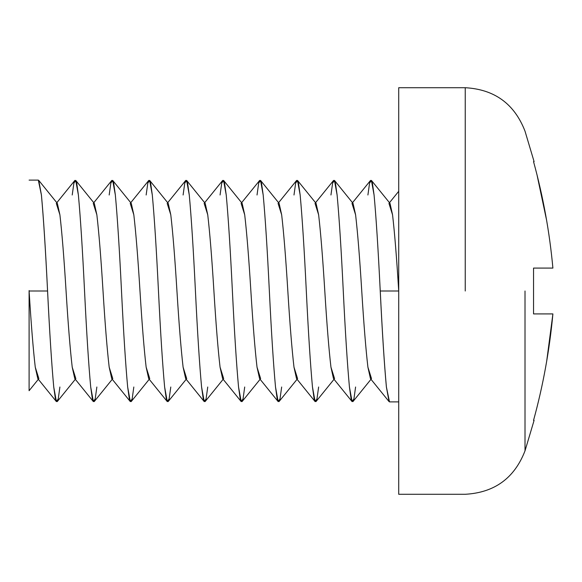 <?xml version="1.0" encoding="UTF-8"?>
<svg xmlns="http://www.w3.org/2000/svg" width="582" height="582" viewBox="0 0 582 582"><rect width="100%" height="100%" fill="white"/><g stroke="black" fill="none" stroke-linecap="round" stroke-linejoin="round"><path stroke-width="0.87" d="M367.911 194.992L369.57 183.126L371.411 180.398L374.073 194.992C376.125 217.195 378.176 249.198 380.235 291L398.714 291L398.714 494.285L398.714 87.715L398.714 291L380.25 291C382.309 332.817 384.36 364.827 386.412 387.03L389.496 401.886L398.714 401.886M465.244 291L465.244 87.715L465.244 291M525.015 291L525.015 450.832L525.015 291M552.82 314.826L546.687 361.196L552.9 313.916L533.541 313.916L533.541 268.084L552.9 268.084C549.583 232.058 543.13 196.571 533.541 161.636L533.541 161.636C543.13 196.571 549.583 232.058 552.9 268.084L533.541 268.084M533.541 420.364L533.541 420.364C543.086 385.64 549.539 350.16 552.9 313.916C549.539 350.16 543.086 385.64 533.541 420.364M537.193 175.706L546.578 220.149L537.397 176.521M533.541 313.916L552.9 313.916M38.754 180.391L41.424 194.992C43.475 217.195 45.527 249.198 47.579 291L29.1 291L29.1 390.697L29.1 291C31.152 324.174 33.21 349.564 35.262 367.184C33.21 349.564 31.152 324.174 29.1 291L47.564 291C49.637 332.802 51.689 364.805 53.74 387.008L55.399 398.874L57.24 401.602L75.304 379.297M72.219 194.992L73.885 183.126L75.725 180.398L78.381 194.992C80.432 217.195 82.491 249.198 84.543 291C86.594 332.802 88.646 364.805 90.705 387.008L92.363 398.874L94.204 401.602L112.261 379.297M109.183 194.992L110.842 183.126L112.682 180.398L115.345 194.992C117.397 217.195 119.448 249.198 121.5 291C123.559 332.802 125.61 364.805 127.662 387.008L129.32 398.874L131.168 401.602L149.225 379.297M146.147 194.992L147.806 183.126L149.647 180.398L152.302 194.992C154.361 217.195 156.412 249.198 158.464 291C160.516 332.802 162.574 364.805 164.626 387.008L166.285 398.874L168.125 401.602L186.189 379.297M183.104 194.992L184.763 183.126L186.611 180.398L189.266 194.992C191.318 217.195 193.37 249.198 195.428 291C197.48 332.802 199.531 364.805 201.583 387.008L203.249 398.874L205.09 401.602L223.146 379.297M220.069 194.992L221.727 183.126L223.568 180.398L226.231 194.992C228.282 217.195 230.334 249.198 232.385 291C234.444 332.802 236.496 364.805 238.547 387.008L240.206 398.874L242.047 401.602L260.11 379.297M257.026 194.992L258.692 183.126L260.532 180.398L263.188 194.992C265.239 217.195 267.298 249.198 269.35 291C271.401 332.802 273.453 364.805 275.512 387.008L277.17 398.874L279.011 401.602L297.067 379.297M293.99 194.992L295.649 183.126L297.489 180.398L300.152 194.992C302.204 217.195 304.255 249.198 306.307 291C308.365 332.802 310.417 364.805 312.469 387.008L314.127 398.874L315.975 401.602L334.032 379.297M330.954 194.992L332.613 183.126L334.454 180.398L337.109 194.992C339.168 217.195 341.219 249.198 343.271 291C345.322 332.802 347.381 364.805 349.433 387.008L351.092 398.874L352.932 401.602L370.989 379.297M388.943 203.358L392.552 214.816C394.603 232.436 396.662 257.826 398.714 291C396.662 257.826 394.603 232.436 392.552 214.816L390.005 203.358L371.411 180.398M371.52 378.642L367.911 367.184C365.86 349.564 363.808 324.174 361.749 291C359.698 257.826 357.646 232.436 355.595 214.816L353.041 203.358L334.454 180.398M334.563 378.642L330.954 367.184C328.895 349.564 326.844 324.174 324.792 291C322.734 257.826 320.682 232.436 318.63 214.816L316.084 203.358L297.489 180.398M297.598 378.642L293.99 367.184C291.938 349.564 289.88 324.174 287.828 291C285.777 257.826 283.725 232.436 281.666 214.816L279.12 203.358L260.532 180.398M260.641 378.642L257.026 367.184C254.974 349.564 252.923 324.174 250.871 291C248.812 257.826 246.761 232.436 244.709 214.816L242.156 203.358L223.568 180.398M223.677 378.642L220.069 367.184C218.01 349.564 215.958 324.174 213.907 291C211.855 257.826 209.796 232.436 207.745 214.816L205.199 203.358L186.611 180.398M186.713 378.642L183.104 367.184C181.053 349.564 179.001 324.174 176.943 291C174.891 257.826 172.839 232.436 170.788 214.816L168.234 203.358L149.647 180.398M149.756 378.642L146.147 367.184C144.089 349.564 142.037 324.174 139.986 291C137.934 257.826 135.875 232.436 133.824 214.816L131.277 203.358L112.682 180.398M112.792 378.642L109.183 367.184C107.132 349.564 105.073 324.174 103.021 291C100.97 257.826 98.918 232.436 96.859 214.816L94.313 203.358L75.725 180.398M75.835 378.642L72.219 367.184C70.167 349.564 68.116 324.174 66.064 291C64.005 257.826 61.954 232.436 59.902 214.816L57.349 203.358L38.761 180.398M38.87 378.642L35.262 367.184L37.808 378.642L56.396 401.602L53.74 387.008C51.689 364.805 49.637 332.802 47.579 291C45.505 249.183 43.454 217.173 41.402 194.97L38.317 180.114L29.1 180.114M56.294 203.358L59.902 214.816C61.954 232.436 64.005 257.826 66.064 291C68.116 324.174 70.167 349.564 72.219 367.184L74.772 378.642L93.36 401.602L90.705 387.008C88.646 364.805 86.594 332.802 84.543 291C82.491 249.198 80.432 217.195 78.381 194.992L76.722 183.126L74.882 180.398L56.818 202.703M93.251 203.358L96.859 214.816C98.918 232.436 100.97 257.826 103.021 291C105.073 324.174 107.132 349.564 109.183 367.184L111.729 378.642L130.324 401.602L127.662 387.008C125.61 364.805 123.559 332.802 121.5 291C119.448 249.198 117.397 217.195 115.345 194.992L113.686 183.126L111.839 180.398L93.782 202.703M130.215 203.358L133.824 214.816C135.875 232.436 137.934 257.826 139.986 291C142.037 324.174 144.089 349.564 146.147 367.184L148.694 378.642L167.281 401.602L164.626 387.008C162.574 364.805 160.516 332.802 158.464 291C156.412 249.198 154.361 217.195 152.302 194.992L150.643 183.126L148.803 180.398L130.746 202.703M167.172 203.358L170.788 214.816C172.839 232.436 174.891 257.826 176.943 291C179.001 324.174 181.053 349.564 183.104 367.184L185.658 378.642L204.246 401.602L201.583 387.008C199.531 364.805 197.48 332.802 195.428 291C193.37 249.198 191.318 217.195 189.266 194.992L187.608 183.126L185.767 180.398L167.703 202.703M204.137 203.358L207.745 214.816C209.796 232.436 211.855 257.826 213.907 291C215.958 324.174 218.01 349.564 220.069 367.184L222.615 378.642L241.203 401.602L238.547 387.008C236.496 364.805 234.444 332.802 232.385 291C230.334 249.198 228.282 217.195 226.231 194.992L224.565 183.126L222.724 180.398L204.668 202.703M241.101 203.358L244.709 214.816C246.761 232.436 248.812 257.826 250.871 291C252.923 324.174 254.974 349.564 257.026 367.184L259.579 378.642L278.167 401.602L275.512 387.008C273.453 364.805 271.401 332.802 269.35 291C267.298 249.198 265.239 217.195 263.188 194.992L261.529 183.126L259.688 180.398L241.625 202.703M278.058 203.358L281.666 214.816C283.725 232.436 285.777 257.826 287.828 291C289.88 324.174 291.938 349.564 293.99 367.184L296.536 378.642L315.131 401.602L312.469 387.008C310.417 364.805 308.365 332.802 306.307 291C304.255 249.198 302.204 217.195 300.152 194.992L298.486 183.126L296.645 180.398L278.589 202.703M315.022 203.358L318.63 214.816C320.682 232.436 322.734 257.826 324.792 291C326.844 324.174 328.895 349.564 330.954 367.184L333.501 378.642L352.088 401.602L349.433 387.008C347.381 364.805 345.322 332.802 343.271 291C341.219 249.198 339.168 217.195 337.109 194.992L335.45 183.126L333.61 180.398L315.553 202.703M351.979 203.358L355.595 214.816C357.646 232.436 359.698 257.826 361.749 291C363.808 324.174 365.86 349.564 367.911 367.184L370.465 378.642L389.052 401.602L386.39 387.008C384.338 364.805 382.287 332.802 380.235 291C378.176 249.198 376.125 217.195 374.073 194.992L372.415 183.126L370.567 180.398L352.51 202.703M355.595 387.008L353.929 398.874L352.088 401.602M318.63 387.008L316.972 398.874L315.131 401.602M281.666 387.008L280.007 398.874L278.167 401.602M244.709 387.008L243.05 398.874L241.203 401.602M207.745 387.008L206.086 398.874L204.246 401.602M170.788 387.008L169.122 398.874L167.281 401.602M133.824 387.008L132.165 398.874L130.324 401.602M96.859 387.008L95.201 398.874L93.36 401.602M59.902 387.008L58.244 398.874L56.396 401.602M29.1 290.578L29.1 291M534.094 420.364L525.015 450.832C514.43 478.157 494.504 492.641 465.244 494.285L398.714 494.285M534.094 161.636L525.015 131.168C514.43 103.843 494.504 89.359 465.244 87.715L398.714 87.715M29.1 390.704L38.339 379.297M389.474 202.703L398.714 191.296"/></g></svg>
